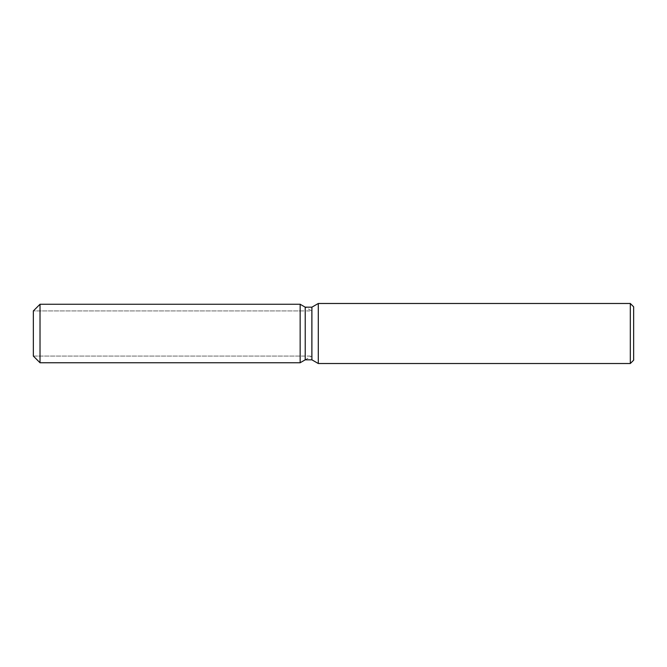 <?xml version="1.0" encoding="UTF-8"?>
<svg xmlns="http://www.w3.org/2000/svg" width="667" height="667" viewBox="0 0 667 667"><rect width="100%" height="100%" fill="white"/><g stroke="black" fill="none" stroke-linecap="round" stroke-linejoin="round"><path stroke-width="0.5" stroke-dasharray="3.33 2.5" d="M300.15 356.078L33.35 356.078L33.35 310.922L300.15 310.922L300.15 356.078L300.15 310.922M633.65 306.82L633.65 360.18M630.315 303.485L630.315 363.515M318.292 303.485L318.292 363.515M311.898 307.179L311.898 359.821M305.219 307.179L305.219 359.821L311.706 356.078L311.706 310.922L311.706 356.078L33.35 356.078L33.35 310.922L311.706 310.922L305.219 307.179M300.15 304.252L300.15 362.748L300.15 304.252M40.02 304.252L40.02 362.748"/><path stroke-width="1" d="M300.15 362.748L40.02 362.748L33.35 356.078L33.35 310.922L40.02 304.252L300.15 304.252L305.219 307.179L311.898 307.179L318.292 303.485L630.315 303.485L633.65 306.82L633.65 360.18L630.315 363.515L318.292 363.515L311.898 359.821L305.219 359.821L300.15 362.748L300.15 304.252L305.219 307.179L305.219 359.821L300.15 362.748L300.15 304.252M311.898 359.821L311.898 307.179M318.292 363.515L318.292 303.485M630.315 363.515L630.315 303.485M40.02 362.748L40.02 304.252M33.35 356.078L33.35 310.922"/></g></svg>
